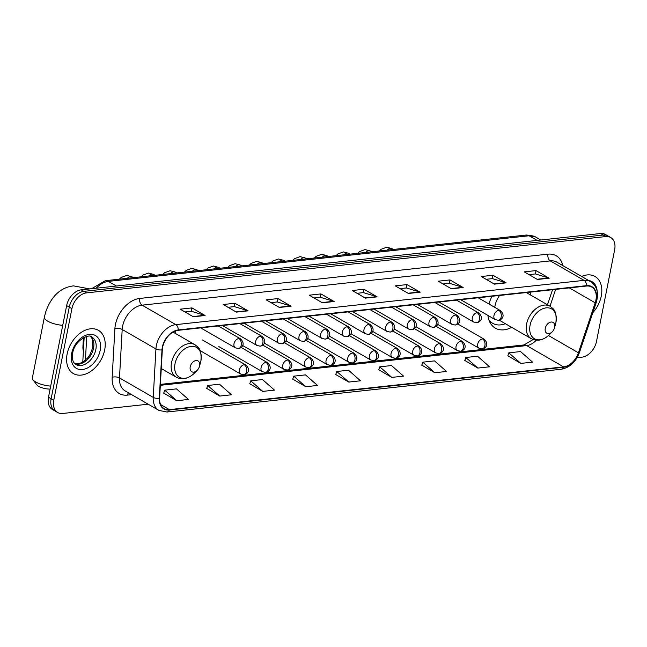 <?xml version="1.0" encoding="UTF-8"?>
<svg xmlns="http://www.w3.org/2000/svg" width="647" height="647" viewBox="0 0 647 647"><rect width="100%" height="100%" fill="white"/><g stroke="black" fill="none" stroke-linecap="round" stroke-linejoin="round"><path stroke-width="0.97" d="M487.919 315.412A27.57 18.803 120 0 0 495.319 328.134A27.57 18.803 120 0 0 511.688 327.366M530.403 294.919A27.57 18.803 120 0 0 530.144 292.153M492.019 296.286A27.57 18.803 120 0 0 488.962 304.001M175.361 333.423A27.57 18.803 120 0 0 175.159 331.078M83.398 351.095A15.609 10.643 -60 0 1 82.937 346.509L83.423 337.75M577.1 357.686L581.904 357.16A15.609 10.643 120 0 0 596.502 341.414L614.65 249.766A15.609 10.643 120 0 0 610.719 237.522L605.446 234.481A15.609 10.643 120 0 0 600.513 233.527L81.231 289.84A15.609 10.643 120 0 0 66.641 305.586L48.493 397.234A15.609 10.643 120 0 0 52.423 409.478L55.06 410.999A15.609 10.643 120 0 1 51.129 398.754A15.609 10.643 120 0 0 55.06 410.999L57.696 412.519A15.609 10.643 120 0 0 62.63 413.473L148.171 404.197M610.719 237.522A15.609 10.643 120 0 0 605.786 236.567L86.504 292.881A15.609 10.643 120 0 0 71.914 308.627L69.278 307.107L51.129 398.754L69.278 307.107A15.609 10.643 120 0 1 83.867 291.36A15.609 10.643 120 0 0 69.278 307.107L66.641 305.586M605.786 236.567L603.15 235.047L83.867 291.36L603.15 235.047A15.609 10.643 120 0 1 608.083 236.001A15.609 10.643 120 0 0 603.15 235.047L600.513 233.527M67.134 353.982A24.974 17.032 120 0 0 73.426 373.578A24.974 17.032 120 0 0 104.677 349.914A24.974 17.032 120 0 0 98.384 330.318A24.974 17.032 120 0 0 67.134 353.982A24.974 17.032 120 0 0 73.426 373.578A24.974 17.032 120 0 0 104.677 349.914A24.974 17.032 120 0 0 98.384 330.318A24.974 17.032 120 0 0 67.134 353.982M592.814 312.727A24.974 17.032 120 0 0 601.273 296.059A24.974 17.032 120 0 0 594.981 276.463A24.974 17.032 120 0 0 581.637 276.439A24.974 17.032 120 0 1 594.981 276.463L594.981 276.463A24.974 17.032 120 0 1 601.273 296.059A24.974 17.032 120 0 1 592.814 312.727M162.656 347.107A16.644 11.355 -60 0 1 178.224 330.31L586.457 286.039A16.644 11.355 -60 0 1 591.714 287.058A16.644 11.355 -60 0 1 595.191 302.82L578.418 352.785A16.644 11.355 -60 0 1 563.569 366.881L169.401 409.624A16.644 11.355 -60 0 1 164.144 408.613A16.644 11.355 -60 0 1 159.607 398.204L162.316 349.768A16.644 11.355 -60 0 1 162.656 347.107M162.348 347.14A17.065 11.638 120 0 0 161.993 349.865L159.283 398.309A17.065 11.638 120 0 0 169.328 410.012L563.488 367.27A17.065 11.638 120 0 0 578.709 352.825L595.483 302.853A17.065 11.638 120 0 0 586.53 285.659L178.305 329.93A17.065 11.638 120 0 0 162.348 347.14M529.092 274.643L535.417 273.956L548.721 277.992A4.165 2.725 83.8 0 1 549.19 278.202L536.007 270.592L524.272 271.869L537.455 279.472L549.19 278.202M535.336 273.964L536.007 270.592M486.075 279.31L492.399 278.622L505.703 282.658A4.165 2.725 83.8 0 1 506.172 282.86L492.99 275.258L481.263 276.528L494.445 284.138L506.172 282.86M492.327 278.631L492.99 275.258M443.066 283.976L449.39 283.289L462.694 287.325A4.165 2.725 83.8 0 1 463.163 287.527L449.98 279.925L438.254 281.194L451.436 288.797L463.163 287.527M449.309 283.297L449.98 279.925M400.056 288.635L406.381 287.955L419.685 291.991A4.165 2.725 83.8 0 1 420.154 292.193L406.971 284.591L395.236 285.861L408.419 293.463L420.154 292.193M406.3 287.964L406.971 284.591M184.993 311.959L191.318 311.272L204.622 315.307A4.165 2.725 83.8 0 1 205.091 315.518L191.908 307.907L180.173 309.185L193.356 316.787L205.091 315.518M191.237 311.28L191.908 307.907M228.003 307.293L234.327 306.613L247.631 310.649A4.165 2.725 83.8 0 1 248.1 310.851L234.918 303.249L223.191 304.519L236.373 312.121L248.1 310.851M234.254 306.621L234.918 303.249M271.012 302.634L277.337 301.947L290.64 305.982A4.165 2.725 83.8 0 1 291.11 306.185L277.927 298.582L266.2 299.852L279.383 307.462L291.11 306.185M277.264 301.955L277.927 298.582M314.03 297.968L320.354 297.28L333.658 301.316A4.165 2.725 83.8 0 1 334.127 301.518L320.944 293.916L309.209 295.186L322.392 302.796L334.127 301.518M320.273 297.288L320.944 293.916M357.039 293.301L363.363 292.614L376.667 296.649A4.165 2.725 83.8 0 1 377.136 296.86L363.954 289.249L352.227 290.527L365.409 298.13L377.136 296.86M363.29 292.622L363.954 289.249M71.914 308.627L53.766 400.275A15.609 10.643 120 0 0 57.696 412.519M421.795 365.11L434.816 372.737L446.543 371.459L434.533 360.897L422.806 362.166L421.763 365.207M464.805 360.444L477.826 368.07L489.553 366.8L477.543 356.23L465.816 357.5L464.772 360.541M507.822 355.785L520.835 363.404L532.57 362.134L520.56 351.564L508.825 352.833L507.79 355.874M292.759 379.11L305.772 386.728L317.507 385.458L305.497 374.888L293.762 376.158L292.727 379.199M249.742 383.768L262.763 391.395L274.498 390.117L262.48 379.554L250.753 380.824L249.71 383.865M206.733 388.435L219.754 396.061L231.48 394.783L219.47 384.213L207.744 385.491L206.7 388.532M163.715 393.101L176.736 400.719L188.471 399.45L176.461 388.879L164.726 390.149L163.691 393.19M378.778 369.777L391.799 377.395L403.534 376.125L391.524 365.555L379.789 366.833L378.746 369.874M348.79 382.062L360.516 380.792L348.507 370.221L336.78 371.491L335.736 374.532L348.79 382.062L336.78 371.491M305.772 386.728L293.762 376.158M262.763 391.395L250.753 380.824M219.754 396.061L207.744 385.491M176.736 400.719L164.726 390.149M391.799 377.395L379.789 366.833M434.816 372.737L422.806 362.166M477.826 368.07L465.816 357.5M520.835 363.404L508.825 352.833M199.6 365.814A6.244 4.254 120 0 0 196.057 360.541A6.244 4.254 120 0 0 190.218 366.833A6.244 4.254 120 0 0 191.965 371.831A6.244 4.254 120 0 0 197.222 370.262A6.244 4.254 120 0 0 199.478 366.356A6.244 4.254 120 0 0 199.6 365.814M62.727 325.336A14.566 4.755 -168.8 0 1 44.384 317.151L32.35 377.937A14.566 4.755 11.2 0 0 32.908 379.716A14.566 4.755 11.2 0 0 50.692 386.113M50.102 389.09A9.365 3.057 -168.8 0 1 36.855 384.916L32.908 379.716M554.649 327.317A6.244 4.254 120 0 0 551.107 322.036A6.244 4.254 120 0 0 545.267 328.328A6.244 4.254 120 0 0 547.014 333.326A6.244 4.254 120 0 0 552.271 331.757A6.244 4.254 120 0 0 554.528 327.851A6.244 4.254 120 0 0 554.649 327.317M499.589 295.461A18.731 12.77 120 0 0 495.02 305.772A18.731 12.77 120 0 0 494.761 307.349M489.318 321.009A24.707 16.854 120 0 0 491.477 322.61L492.796 323.371A24.707 16.854 120 0 0 505.307 323.686M488.8 319.602A24.707 16.854 120 0 0 492.796 323.371M499.241 320.16A18.731 12.77 120 0 0 499.735 320.467L531.324 338.696C537.398 341.64 543.415 340.298 549.392 334.669A17.202 11.735 120 0 1 534.899 338.979A17.202 11.735 120 0 1 530.087 325.223A17.202 11.735 120 0 1 546.173 307.867A17.202 11.735 120 0 1 555.951 322.416A17.202 11.735 120 0 1 555.595 323.904L555.959 322.384C556.897 309.525 553.072 308.942 550.047 306.249A18.731 12.77 120 0 0 526.609 324.001A18.731 12.77 120 0 0 531.324 338.696M83.633 346.913L82.937 346.509M537.123 240.401L529.092 235.767A10.401 6.81 -96.2 0 0 526.06 235.063L535.667 237.037A20.809 14.194 120 0 0 529.092 235.767L108.348 281.388A20.809 14.194 120 0 0 96.193 288.214M116.387 286.023L108.348 281.388A10.401 6.81 -96.2 0 0 105.315 280.693L526.06 235.063M48.493 397.234L53.766 400.275M81.231 289.84L86.504 292.881M86.738 336.48L85.412 360.209M131.64 394.662L127.475 395.115A26.009 17.736 -60 0 1 112.174 377.274L114.883 328.83A26.009 17.736 -60 0 1 139.736 298.437L547.969 254.166A5.2 3.405 -96.2 0 0 550.306 260.887L142.081 305.158A20.809 14.194 120 0 0 122.615 326.153A20.809 14.194 120 0 0 122.194 329.477L119.485 377.921A20.809 14.194 120 0 0 125.154 390.917L158.895 410.392A20.809 14.194 -60 0 1 153.234 397.387A5.2 2.264 3.2 0 0 159.283 398.309M547.969 254.166A26.009 17.736 -60 0 1 562.809 265.577M556.889 262.164A20.809 14.194 120 0 0 550.306 260.887L584.055 280.361A20.809 14.194 -60 0 1 590.63 281.631L556.889 262.164M112.174 377.274A5.2 2.264 -176.8 0 1 119.485 377.921L153.234 397.387L155.943 348.943A20.809 14.194 -60 0 1 156.364 345.619A20.809 14.194 -60 0 1 175.83 324.632A5.2 3.405 83.8 0 1 178.305 329.93M161.993 349.865A5.2 2.264 3.2 0 1 155.943 348.943L122.194 329.477A5.2 2.264 -176.8 0 0 114.883 328.83M158.895 410.392L166.991 412.01A5.2 3.405 -96.2 0 0 169.328 410.012M563.488 367.27A5.2 3.405 83.8 0 1 561.151 369.259C569.683 367.674 575.781 362.094 579.445 352.534L596.219 302.57C599.001 293.131 597.132 286.152 590.63 281.631M578.709 352.825A5.2 1.084 18.6 0 0 579.445 352.534M595.483 302.853A5.2 1.084 18.6 0 0 596.219 302.57M586.53 285.659A5.2 3.405 -96.2 0 0 584.055 280.361L175.83 324.632L142.081 305.158A5.2 3.405 -96.2 0 1 139.736 298.437M128.486 392.842A5.2 3.405 -96.2 0 0 127.475 395.115M563.569 366.881L526.658 345.587A16.644 11.355 120 0 0 536.29 340.225M578.418 352.785L548.486 335.526M595.191 302.82L569.32 287.899M549.99 306.217L555.644 289.387M169.401 409.624L160.626 404.561M160.327 385.313L526.658 345.587A9.365 6.13 -96.2 0 0 523.924 344.956L533.112 339.529M376.667 296.649L365.037 297.911M333.658 301.316L322.02 302.578M290.64 305.982L279.011 307.244M247.631 310.649L235.993 311.911M204.622 315.307L192.984 316.569M419.685 291.991L408.047 293.253M462.694 287.325L451.056 288.586M505.703 282.658L494.073 283.92M548.721 277.992L537.083 279.253M74.995 363.8A15.86 10.813 120 0 0 93.54 348.183A15.86 10.813 120 0 0 90.701 336.569M76.006 364.544A15.86 10.813 120 0 0 95.845 349.517A15.86 10.813 120 0 0 91.85 337.071C90.022 333.229 74.607 339.942 72.723 352.963C71.93 362.999 73.976 362.377 76.006 364.544M100.172 350.399A18.981 12.94 120 0 0 89.391 334.353A18.981 12.94 120 0 0 71.639 353.497A18.981 12.94 120 0 0 82.42 369.542A18.981 12.94 120 0 0 100.172 350.399M84.514 289.484A14.566 9.931 -60 0 1 86.852 288.942A14.566 9.931 -60 0 1 89.068 288.991M200.902 360.921A17.202 11.735 120 0 0 191.124 346.371A17.202 11.735 120 0 0 175.038 363.719A17.202 11.735 120 0 0 179.85 377.476A17.202 11.735 120 0 0 194.343 373.173C188.366 378.802 182.349 380.145 176.275 377.201A18.731 12.77 120 0 1 171.56 362.506A18.731 12.77 120 0 1 194.998 344.754C198.022 347.447 201.856 348.029 200.91 360.88L200.546 362.409A17.202 11.735 120 0 0 200.902 360.921M489.674 321.81A24.942 17.008 120 0 0 491.122 322.408L491.154 322.424M597.149 291.231A18.981 12.94 120 0 0 588.746 280.539M238.864 338.51A5.2 3.55 120 0 0 234.004 343.759A5.2 3.55 120 0 0 235.314 347.843L238.476 348.507A5.2 3.405 -96.2 0 0 241.21 345.239A5.2 3.405 83.8 0 0 238.864 338.51A5.2 3.55 120 0 1 240.514 338.834C246.669 344.98 240.247 348.612 238.476 348.507M133.411 277.652L131.891 276.77A4.683 3.195 120 0 0 130.629 276.471A4.683 3.195 120 0 0 127.435 278.299M260.531 336.165A5.2 3.55 120 0 0 255.662 341.414A5.2 3.55 120 0 0 256.972 345.49L260.134 346.161A5.2 3.405 -96.2 0 0 262.868 342.886A5.2 3.405 83.8 0 0 260.531 336.165A5.2 3.55 120 0 1 262.172 336.48C268.335 342.635 261.914 346.266 260.134 346.161M155.078 275.298L153.557 274.417A4.683 3.195 120 0 0 152.296 274.118A4.683 3.195 120 0 0 149.093 275.945M282.189 333.812A5.2 3.55 120 0 0 277.328 339.06A5.2 3.55 120 0 0 278.639 343.145L281.801 343.808A5.2 3.405 -96.2 0 0 284.534 340.54A5.2 3.405 83.8 0 0 282.189 333.812A5.2 3.55 120 0 1 283.839 334.135C289.993 340.282 283.572 343.913 281.801 343.808M176.736 272.953L175.216 272.072A4.683 3.195 120 0 0 173.954 271.772A4.683 3.195 120 0 0 170.759 273.6M303.855 331.466A5.2 3.55 120 0 0 298.987 336.715A5.2 3.55 120 0 0 300.297 340.791L303.459 341.462A5.2 3.405 -96.2 0 0 306.193 338.187A5.2 3.405 83.8 0 0 303.855 331.466A5.2 3.55 120 0 1 305.497 331.782C311.66 337.936 305.238 341.567 303.459 341.462M198.403 270.6L196.882 269.726A4.683 3.195 120 0 0 195.62 269.419A4.683 3.195 120 0 0 192.426 271.247M325.522 329.113A5.2 3.55 120 0 0 320.653 334.362A5.2 3.55 120 0 0 321.963 338.446L325.126 339.109A5.2 3.405 -96.2 0 0 327.859 335.842A5.2 3.405 83.8 0 0 325.522 329.113A5.2 3.55 120 0 1 327.164 329.436C333.326 335.583 326.897 339.214 325.126 339.109M220.061 268.254L218.54 267.373A4.683 3.195 120 0 0 217.279 267.074A4.683 3.195 120 0 0 214.084 268.901M347.18 326.767A5.2 3.55 120 0 0 342.312 332.016A5.2 3.55 120 0 0 343.63 336.092L346.784 336.763A5.2 3.405 -96.2 0 0 349.517 333.488A5.2 3.405 83.8 0 0 347.18 326.767A5.2 3.55 120 0 1 348.822 327.083C354.985 333.237 348.563 336.869 346.784 336.763M241.727 265.901L240.207 265.027A4.683 3.195 120 0 0 238.945 264.72A4.683 3.195 120 0 0 235.751 266.548M368.847 324.414A5.2 3.55 120 0 0 363.978 329.663A5.2 3.55 120 0 0 365.288 333.747L368.45 334.41A5.2 3.405 -96.2 0 0 371.184 331.143A5.2 3.405 83.8 0 0 368.847 324.414A5.2 3.55 120 0 1 370.488 324.737C376.651 330.884 370.221 334.515 368.45 334.41M263.394 263.555L261.865 262.674A4.683 3.195 120 0 0 260.604 262.375A4.683 3.195 120 0 0 257.409 264.202M390.505 322.069A5.2 3.55 120 0 0 385.644 327.317A5.2 3.55 120 0 0 386.955 331.401L390.109 332.065A5.2 3.405 -96.2 0 0 392.85 328.789A5.2 3.405 83.8 0 0 390.505 322.069A5.2 3.55 120 0 1 392.147 322.384C398.309 328.539 391.888 332.17 390.109 332.065M285.052 261.202L283.532 260.329A4.683 3.195 120 0 0 282.27 260.021A4.683 3.195 120 0 0 279.075 261.849M412.171 319.715A5.2 3.55 120 0 0 407.303 324.964A5.2 3.55 120 0 0 408.613 329.048L411.775 329.711A5.2 3.405 -96.2 0 0 414.509 326.444A5.2 3.405 83.8 0 0 412.171 319.715A5.2 3.55 120 0 1 413.813 320.039C419.976 326.185 413.546 329.816 411.775 329.711M306.718 258.857L305.19 257.975A4.683 3.195 120 0 0 303.936 257.676A4.683 3.195 120 0 0 300.734 259.504M433.83 317.37A5.2 3.55 120 0 0 428.969 322.618A5.2 3.55 120 0 0 430.279 326.703L433.433 327.366A5.2 3.405 -96.2 0 0 436.175 324.09A5.2 3.405 83.8 0 0 433.83 317.37A5.2 3.55 120 0 1 435.48 317.685C441.634 323.84 435.213 327.471 433.433 327.366M328.377 256.503L326.856 255.63A4.683 3.195 120 0 0 325.595 255.322A4.683 3.195 120 0 0 322.4 257.15M455.496 315.016A5.2 3.55 120 0 0 450.627 320.265A5.2 3.55 120 0 0 451.938 324.349L455.1 325.012A5.2 3.405 -96.2 0 0 457.833 321.745A5.2 3.405 83.8 0 0 455.496 315.016A5.2 3.55 120 0 1 457.138 315.34C463.301 321.486 456.871 325.118 455.1 325.012M350.043 254.158L348.515 253.276A4.683 3.195 120 0 0 347.261 252.977A4.683 3.195 120 0 0 344.058 254.805M477.154 312.671A5.2 3.55 120 0 0 472.294 317.92A5.2 3.55 120 0 0 473.604 322.004L476.766 322.667A5.2 3.405 -96.2 0 0 479.5 319.392A5.2 3.405 83.8 0 0 477.154 312.671A5.2 3.55 120 0 1 478.804 312.986C484.959 319.141 478.537 322.772 476.766 322.667M371.702 251.804L370.181 250.931A4.683 3.195 120 0 0 368.919 250.624A4.683 3.195 120 0 0 365.725 252.451M498.821 310.317A5.2 3.55 120 0 0 493.952 315.566A5.2 3.55 120 0 0 495.262 319.65L498.425 320.314A5.2 3.405 -96.2 0 0 501.158 317.046A5.2 3.405 83.8 0 0 498.821 310.317A5.2 3.55 120 0 1 500.463 310.641C506.625 316.787 500.204 320.419 498.425 320.314M393.368 249.459L391.847 248.577A4.683 3.195 120 0 0 390.586 248.278A4.683 3.195 120 0 0 387.383 250.106M244.275 364.738A5.2 3.55 120 0 0 239.406 369.987A5.2 3.55 120 0 0 240.716 374.063L243.879 374.734A5.2 3.405 -96.2 0 0 246.612 371.459A5.2 3.405 83.8 0 0 244.275 364.738A5.2 3.55 120 0 1 245.917 365.054C252.079 371.208 245.658 374.839 243.879 374.734M265.933 362.385A5.2 3.55 120 0 0 261.073 367.633A5.2 3.55 120 0 0 262.383 371.718L265.545 372.381A5.2 3.405 -96.2 0 0 268.279 369.113A5.2 3.405 83.8 0 0 265.933 362.385A5.2 3.55 120 0 1 267.583 362.708C273.738 368.855 267.316 372.486 265.545 372.381M287.6 360.039A5.2 3.55 120 0 0 282.731 365.288A5.2 3.55 120 0 0 284.041 369.372L287.203 370.035A5.2 3.405 -96.2 0 0 289.937 366.76A5.2 3.405 83.8 0 0 287.6 360.039A5.2 3.55 120 0 1 289.241 360.355C295.404 366.509 288.983 370.141 287.203 370.035M309.258 357.686A5.2 3.55 120 0 0 304.397 362.935A5.2 3.55 120 0 0 305.707 367.019L308.87 367.682A5.2 3.405 -96.2 0 0 311.603 364.415A5.2 3.405 83.8 0 0 309.258 357.686A5.2 3.55 120 0 1 310.908 358.009C317.062 364.156 310.641 367.787 308.87 367.682M330.924 355.34A5.2 3.55 120 0 0 326.056 360.589A5.2 3.55 120 0 0 327.366 364.673L330.528 365.337A5.2 3.405 -96.2 0 0 333.262 362.061A5.2 3.405 83.8 0 0 330.924 355.34A5.2 3.55 120 0 1 332.566 355.656C338.729 361.81 332.307 365.442 330.528 365.337M352.591 352.987A5.2 3.55 120 0 0 347.722 358.236A5.2 3.55 120 0 0 349.032 362.32L352.194 362.983A5.2 3.405 -96.2 0 0 354.928 359.716A5.2 3.405 83.8 0 0 352.591 352.987A5.2 3.55 120 0 1 354.232 353.311C360.395 359.457 353.966 363.088 352.194 362.983M374.249 350.642A5.2 3.55 120 0 0 369.38 355.89A5.2 3.55 120 0 0 370.699 359.975L373.853 360.638A5.2 3.405 -96.2 0 0 376.586 357.362A5.2 3.405 83.8 0 0 374.249 350.642A5.2 3.55 120 0 1 375.891 350.957C382.053 357.112 375.632 360.743 373.853 360.638M395.915 348.288A5.2 3.55 120 0 0 391.047 353.537A5.2 3.55 120 0 0 392.357 357.621L395.519 358.284A5.2 3.405 -96.2 0 0 398.253 355.017A5.2 3.405 83.8 0 0 395.915 348.288A5.2 3.55 120 0 1 397.557 348.612C403.72 354.758 397.29 358.389 395.519 358.284M417.574 345.943A5.2 3.55 120 0 0 412.713 351.192A5.2 3.55 120 0 0 414.023 355.276L417.178 355.939A5.2 3.405 -96.2 0 0 419.919 352.672A5.2 3.405 83.8 0 0 417.574 345.943A5.2 3.55 120 0 1 419.216 346.258C425.378 352.413 418.957 356.044 417.178 355.939M439.24 343.597A5.2 3.55 120 0 0 434.372 348.838A5.2 3.55 120 0 0 435.682 352.922L438.844 353.585A5.2 3.405 -96.2 0 0 441.577 350.318A5.2 3.405 83.8 0 0 439.24 343.597A5.2 3.55 120 0 1 440.882 343.913C447.045 350.059 440.615 353.699 438.844 353.585M460.899 341.244A5.2 3.55 120 0 0 456.038 346.493A5.2 3.55 120 0 0 457.348 350.577L460.502 351.24A5.2 3.405 -96.2 0 0 463.244 347.973A5.2 3.405 83.8 0 0 460.899 341.244A5.2 3.55 120 0 1 462.548 341.559C468.703 347.714 462.281 351.345 460.502 351.24M482.565 338.899A5.2 3.55 120 0 0 477.696 344.139A5.2 3.55 120 0 0 479.006 348.223L482.169 348.895A5.2 3.405 -96.2 0 0 484.902 345.619A5.2 3.405 83.8 0 0 482.565 338.899A5.2 3.55 120 0 1 484.207 339.214C490.369 345.361 483.94 349 482.169 348.895M91.575 288.716L105.315 280.693M535.667 237.037L540.811 239.997M82.776 362.158L84.167 337.378M166.991 412.01L561.151 369.259M160.383 384.383L523.924 344.956M547.483 304.777L552.538 289.719M90.62 336.545L92.262 338.923L92.828 347.326L90.151 354.346L87.588 357.993L83.228 361.883L78.983 363.768L74.931 363.743M89.755 288.918L73.515 285.877C60.543 287.438 51.234 296.237 45.589 312.275L44.384 317.151M173.048 332.097L194.998 344.754M161.265 368.539L176.275 377.201M199.478 366.356L200.546 362.409M197.222 370.262L194.343 373.173M526.318 292.565L550.047 306.249M554.528 327.851L555.595 323.904M552.271 331.757L549.392 334.669M491.122 322.408L489.73 321.939M119.444 279.164L121.224 277.434L126.772 275.428L131.891 276.77M218.225 325.975L240.514 338.834M200.699 327.875L235.314 347.843M141.111 276.811L142.882 275.088L148.438 273.074L153.557 274.417M239.891 323.629L262.172 336.48M222.366 325.53L256.972 345.49M162.777 274.465L164.548 272.743L170.096 270.729L175.216 272.072M261.55 321.276L283.839 334.135M244.024 323.177L278.639 343.145M184.435 272.112L186.215 270.389L191.763 268.376L196.882 269.726M283.216 318.931L305.497 331.782M265.691 320.831L300.297 340.791M206.102 269.767L207.873 268.044L213.421 266.03L218.54 267.373M304.883 316.577L327.164 329.436M287.349 318.478L321.963 338.446M227.76 267.413L229.539 265.691L235.087 263.677L240.207 265.027M326.541 314.232L348.822 327.083M309.015 316.132L343.63 336.092M249.427 265.068L251.198 263.345L256.754 261.331L261.865 262.674M348.207 311.878L370.488 324.737M330.674 313.779L365.288 333.747M271.085 262.714L272.864 260.992L278.412 258.978L283.532 260.329M369.866 309.533L392.147 322.384M352.34 311.433L386.955 331.401M292.751 260.369L294.522 258.646L300.079 256.633L305.19 257.975M391.532 307.179L413.813 320.039M374.006 309.08L408.613 329.048M314.41 258.016L316.189 256.293L321.737 254.279L326.856 255.63M413.19 304.834L435.48 317.685M395.665 306.735L430.279 326.703M336.076 255.67L337.847 253.947L343.403 251.934L348.515 253.276M434.857 302.481L457.138 315.34M417.331 304.381L451.938 324.349M357.734 253.325L359.514 251.594L365.062 249.58L370.181 250.931M456.515 300.135L478.804 312.986M438.989 302.036L473.604 322.004M379.401 250.971L381.172 249.249L386.728 247.235L391.847 248.577M478.182 297.782L500.463 310.641M460.656 299.682L495.262 319.65M202.414 339.958L245.917 365.054M200.085 350.625L240.716 374.063M241.113 347.439L267.583 362.708M218.88 346.622L262.383 371.718M262.779 345.086L289.241 360.355M242.649 345.49L284.041 369.372M284.437 342.74L310.908 358.009M264.308 343.136L305.707 367.019M306.104 340.387L332.566 355.656M285.974 340.791L327.366 364.673M327.762 338.041L354.232 353.311M307.64 338.438L349.032 362.32M349.429 335.688L375.891 350.957M329.299 336.092L370.699 359.975M371.087 333.342L397.557 348.612M350.965 333.739L392.357 357.621M392.753 330.989L419.216 346.258M372.623 331.393L414.023 355.276M414.412 328.644L440.882 343.913M394.29 329.04L435.682 352.922M436.078 326.29L462.548 341.559M415.948 326.695L457.348 350.577M457.736 323.945L484.207 339.214M437.615 324.341L479.006 348.223"/></g></svg>
